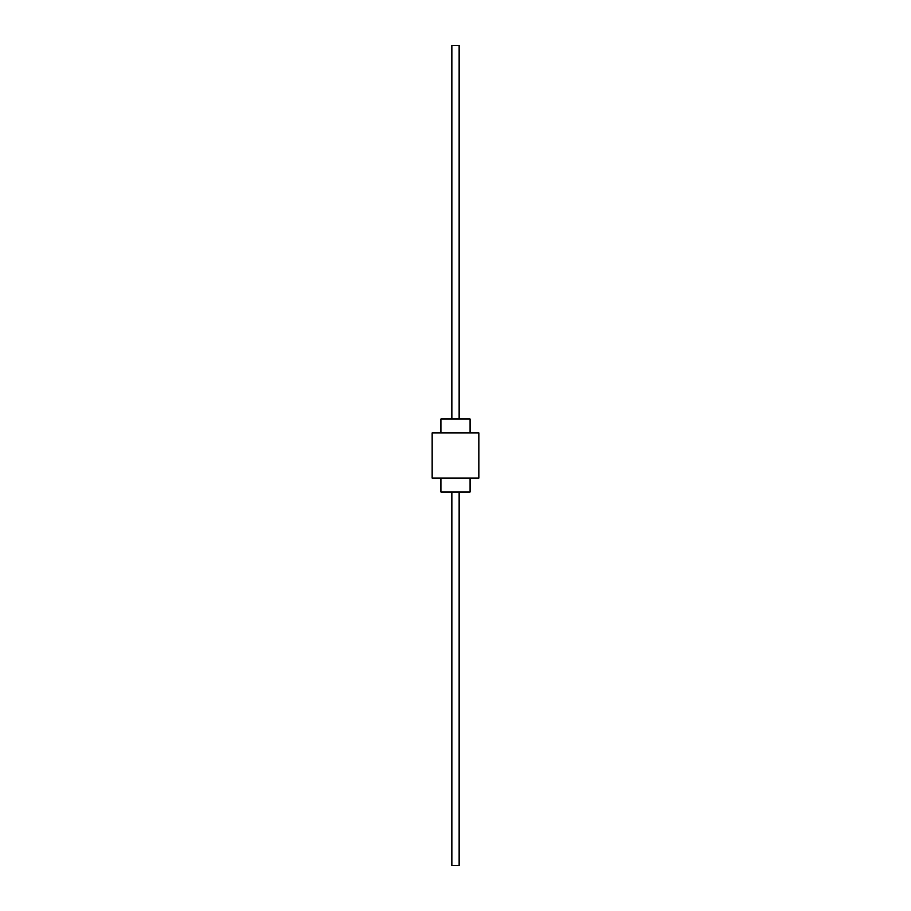 <?xml version="1.0" encoding="UTF-8"?>
<svg xmlns="http://www.w3.org/2000/svg" width="911" height="911" viewBox="0 0 911 911"><rect width="100%" height="100%" fill="white"/><g stroke="black" fill="none" stroke-linecap="round" stroke-linejoin="round"><path stroke-width="1.37" d="M470.087 432.884L470.087 419.026L440.913 419.026L440.913 432.884M440.913 478.116L440.913 491.974L470.087 491.974L470.087 478.116M478.844 432.884L432.156 432.884L432.156 478.116L478.844 478.116L478.844 432.884M451.856 419.026L451.856 45.55L459.144 45.55L459.144 419.026M451.856 491.974L451.856 865.45L459.144 865.45L459.144 491.974"/></g></svg>
